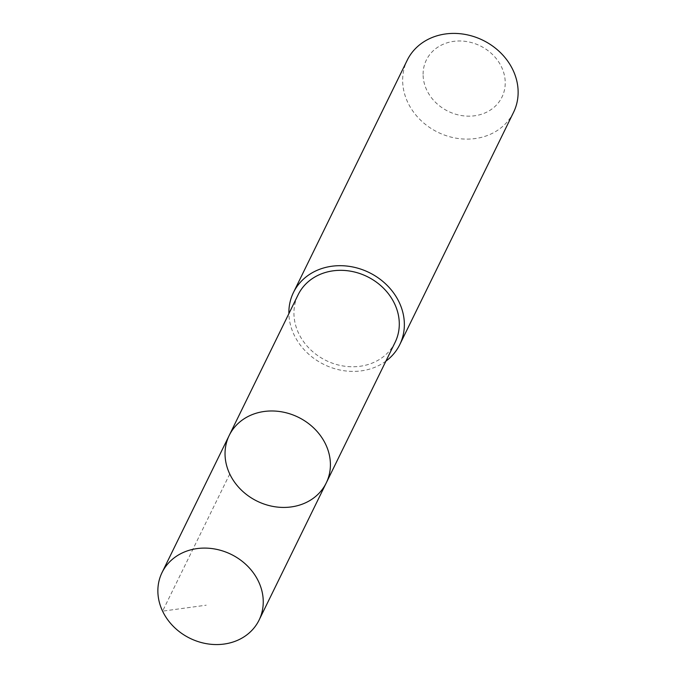<?xml version="1.0" encoding="UTF-8"?>
<svg xmlns="http://www.w3.org/2000/svg" width="676" height="676" viewBox="0 0 676 676"><rect width="100%" height="100%" fill="white"/><g stroke="black" fill="none" stroke-linecap="round" stroke-linejoin="round"><path stroke-width="0.51" stroke-dasharray="3.38 2.54" d="M229.215 435.437A54.012 46.728 -153.9 0 0 257.167 501.17A54.012 46.728 -153.9 0 0 326.238 482.96M395.122 342.301A54.012 46.728 26.1 0 1 336.149 364.406A54.012 46.728 26.1 0 1 293.942 313.081A54.012 46.728 26.1 0 1 298.116 294.787M385.895 361.145A59.201 51.224 26.1 0 1 324.091 364.541A59.201 51.224 26.1 0 1 288.889 313.63M513.557 112.309A59.201 51.224 26.1 0 1 448.915 136.527A59.201 51.224 26.1 0 1 402.651 80.267A59.201 51.224 26.1 0 1 407.222 60.223M423.091 74.301A42.115 36.436 26.1 0 1 484.675 48.351A42.115 36.436 26.1 0 1 484.726 113.053A42.115 36.436 26.1 0 1 423.091 74.301M229.755 474.011L162.586 611.146L206.222 605.189"/><path stroke-width="1.01" d="M229.215 435.437L298.116 294.787A54.012 46.728 26.1 0 1 357.089 272.69A54.012 46.728 26.1 0 1 399.296 324.024A54.012 46.728 26.1 0 1 395.122 342.301L326.238 482.96A54.012 46.728 -153.9 0 0 330.412 464.674A54.012 46.728 -153.9 0 0 288.196 413.34A54.012 46.728 -153.9 0 0 229.215 435.437A54.012 46.728 -153.9 0 0 257.167 501.17A54.012 46.728 -153.9 0 0 326.238 482.96A54.012 46.728 -153.9 0 0 330.412 464.674A54.012 46.728 -153.9 0 0 288.196 413.34A54.012 46.728 -153.9 0 0 229.215 435.437L162.037 572.564A54.021 46.737 26.1 0 1 221.027 550.458A54.021 46.737 26.1 0 1 263.251 601.801A54.021 46.737 26.1 0 1 259.077 620.095A54.021 46.737 26.1 0 1 200.088 642.2A54.021 46.737 26.1 0 1 157.863 590.858A54.021 46.737 26.1 0 1 162.037 572.564M288.889 313.63A59.201 51.224 26.1 0 1 288.872 312.549A59.201 51.224 26.1 0 1 293.452 292.505A59.201 51.224 26.1 0 1 369.147 272.546A59.201 51.224 26.1 0 1 399.786 344.591A59.201 51.224 26.1 0 1 385.895 361.145M293.452 292.505L407.222 60.223A59.201 51.224 26.1 0 1 482.926 40.264A59.201 51.224 26.1 0 1 513.557 112.309L399.786 344.591M326.238 482.96L259.077 620.095"/></g></svg>
